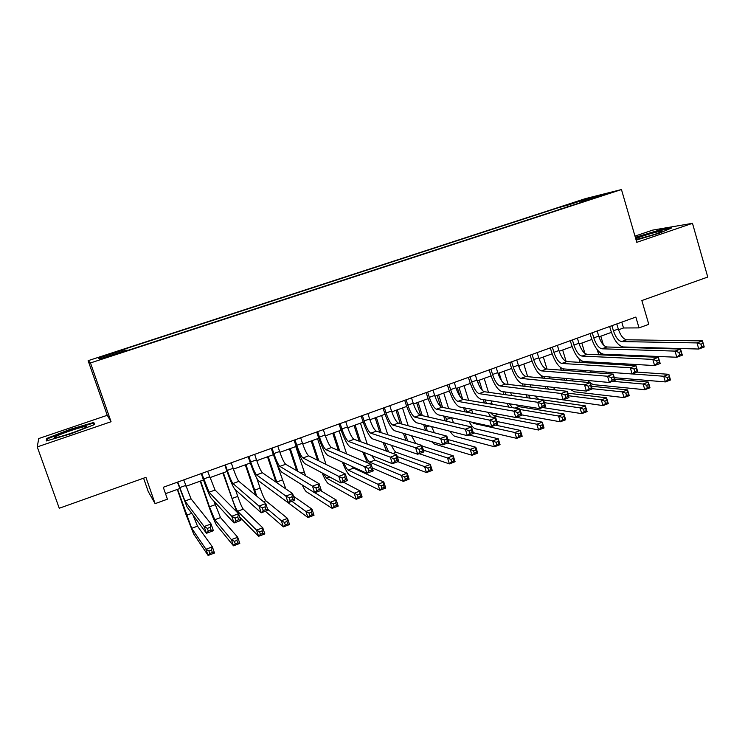 <?xml version="1.0" encoding="UTF-8"?>
<svg xmlns="http://www.w3.org/2000/svg" width="745" height="745" viewBox="0 0 745 745"><rect width="100%" height="100%" fill="white"/><g stroke="black" fill="none" stroke-linecap="round" stroke-linejoin="round"><path stroke-width="1.12" d="M110.53 356.166L117.729 353.465L109.841 355.849L102.624 358.559L110.53 356.166M143.58 478.188L148.227 491.504L155.109 503.657L167.42 499.187L163.285 487.267L635.857 317.063L639.024 327.893L648.793 324.345L641.855 300.542L707.75 277.047L692.478 223.323L652.676 230.112L634.982 236.118M37.25 446.916L111.061 421.735L107.252 415.291L38.731 438.554L37.25 446.916L59.246 508.248L145.936 477.349L155.109 503.657M107.252 415.291L88.124 360.682L585.449 198.617L621.46 189.547L90.48 362.936L88.124 360.682M598.915 196.233L608.637 193.346L599.036 196.661M567.848 206.747L566.796 205.452L560.557 206.998L123.903 349.321L124.815 349.563L98.442 358.159L99.709 358.988L126.883 350.122L127.879 350.383L587.647 200.284L580.886 201.96L580.821 202.519M566.796 205.452L587.935 198.561L602.537 194.892L580.886 201.96M621.46 189.547L636.789 242.33L692.478 223.323M111.061 421.735L90.48 362.936M618.536 329.784L623.5 327.986L639.024 327.893M165.52 493.693L179.638 488.58M185.952 486.299L203.459 479.966M209.82 477.666L227.011 471.445M233.427 469.127L250.32 463.008M256.783 460.671L273.378 454.674M279.887 452.317L296.184 446.413M302.74 444.039L318.758 438.246M325.36 435.862L341.089 430.172M347.738 427.76L363.188 422.173M369.883 419.752L385.053 414.257M391.786 411.827L406.696 406.435M413.475 403.976L428.114 398.677M434.931 396.219L449.319 391.013M456.173 388.527L470.3 383.414M477.191 380.928L491.076 375.899M498.005 373.394L511.638 368.458M518.604 365.944L531.995 361.101M538.989 358.569L552.147 353.81M559.178 351.258L572.095 346.583M579.163 344.032L591.847 339.441M598.943 336.87L611.412 332.363M621.777 322.138L623.5 327.986M561.134 208.935L560.557 206.998M124.815 349.563L125.244 350.653M587.777 199.716L587.935 198.561M98.442 358.159L99.97 358.904M636.137 240.095L659.437 233.166L671.692 227.942L659.819 229.944L635.345 237.348M46.283 440.956L70.728 433.851L94.606 424.501L93.786 422.443L70.151 429.344L46.544 438.516L46.283 440.956M636.426 237.45L636.286 236.957M659.968 230.447L659.819 229.944M47.28 440.565L46.544 438.516M70.337 429.874L70.151 429.344M94.522 424.529L93.786 422.443M611.915 325.686L613.414 330.789C615.631 337.271 618.387 340.875 621.693 341.583L697.013 342.914L702.47 340.884L704.221 346.993L698.773 349.033L623.286 346.974C618.331 345.866 614.206 340.474 610.909 330.789L609.643 326.506M616.795 323.926L618.294 329.02C620.511 335.501 623.276 339.096 626.601 339.795L702.47 340.884L703.103 343.361L700.915 344.171L701.613 346.63L703.802 345.81L703.103 343.361M701.613 346.63L698.773 349.033L697.013 342.914L700.915 344.171M703.802 345.81L704.221 346.993M598.757 354.76L597.294 349.824M600.805 336.2L603.394 344.907M606.188 354.322L606.411 355.086M600.582 353.055L601.122 354.862M608.954 362.964L609.475 364.109M603.459 362.657L603.86 363.774M632.244 373.934L663.73 376.253L668.842 374.316L670.491 379.969L665.378 381.915L614.327 377.687M637.133 372.1L668.842 374.316L669.336 376.709L667.287 377.482L667.948 379.754L669.997 378.972L669.336 376.709M606.914 373.636L605.694 372.025M601.457 363.635L601.085 362.517M667.948 379.754L665.378 381.915L663.73 376.253L667.287 377.482M669.997 378.972L670.491 379.969M635.997 239.611L654.585 234.405C660.023 232.524 662.342 231.462 661.541 231.229C657.965 231.527 651.139 233.325 641.082 236.603L635.708 238.605M635.485 237.841L659.567 230.512L669.606 228.827M84.669 427.919C86.69 426.904 87.146 426.41 86.048 426.419C82.937 426.336 63.036 432.873 56.629 436.095C54.022 437.38 53.77 437.883 55.875 437.604C60.615 437.008 79.11 430.787 84.669 427.919M73.429 432.435L68.642 434.074M47.27 440.677L47.447 438.768L70.328 429.874L93.237 423.188L93.861 424.79M592.256 332.773L593.774 337.885C596 344.404 598.719 348.045 601.932 348.8L675.035 351.109L680.548 349.051L682.327 355.188L676.814 357.246L603.543 354.21C598.729 353.046 594.659 347.589 591.344 337.858L590.059 333.555M597.183 330.994L598.701 336.107C600.926 342.616 603.655 346.248 606.886 346.984L680.548 349.051L681.116 351.565L678.909 352.394L679.617 354.853L681.833 354.024L681.116 351.565M679.617 354.853L676.814 357.246L675.035 351.109L678.909 352.394M681.833 354.024L682.327 355.188M572.393 339.916L573.939 345.065C576.183 351.612 578.856 355.291 581.975 356.082L652.797 359.388L658.375 357.311L660.172 363.476L654.604 365.562L583.605 361.521C578.93 360.282 574.926 354.778 571.583 345L570.288 340.679M577.375 338.128L578.921 343.259C581.156 349.805 583.838 353.475 586.986 354.257L658.375 357.311L658.878 359.863L656.643 360.701L657.369 363.169L659.604 362.34L658.878 359.863M657.369 363.169L654.604 365.562L652.797 359.388L656.643 360.701M659.604 362.34L660.172 363.476M552.343 347.142L553.898 352.31C556.152 358.894 558.797 362.601 561.814 363.439L630.307 367.769L635.951 365.665L637.776 371.857L632.132 373.971L563.462 368.905C558.927 367.602 554.988 362.033 551.626 352.208L550.313 347.868M557.372 345.326L558.927 350.485C561.181 357.069 563.825 360.766 566.87 361.595L635.951 365.665L636.388 368.254L634.125 369.101L634.861 371.587L637.124 370.74L636.388 368.254M634.861 371.587L632.132 373.971L630.307 367.769L634.125 369.101M637.124 370.74L637.776 371.857M532.088 354.443L533.662 359.621C535.934 366.242 538.523 369.995 541.447 370.88L607.557 376.244L613.265 374.12L615.109 380.341L609.41 382.483L543.114 376.365C538.728 374.996 534.854 369.371 531.474 359.5L530.142 355.142M537.164 352.608L538.747 357.786C541.01 364.398 543.617 368.142 546.56 369.008L613.265 374.12L613.638 376.747L611.347 377.603L612.092 380.099L614.383 379.252L613.638 376.747M612.092 380.099L609.41 382.483L607.557 376.244L611.347 377.603M614.383 379.252L615.109 380.341M580.076 362.377L579.005 358.82M581.826 343.063L584.918 353.381M587.414 361.744L587.74 362.824M581.929 361.055L582.366 362.508M590.496 370.898L591.297 372.435M584.825 370.479L585.44 371.988M612.567 381.3L643.14 384.038L648.308 382.083L649.975 387.763L644.807 389.719L593.551 384.644L590.468 383.181M614.774 379.214L648.308 382.083L648.746 384.504L646.669 385.286L647.34 387.568L649.407 386.785L648.746 384.504M589.817 382.623L587.87 380.49M583.056 371.802L582.497 370.312M647.34 387.568L644.807 389.719L643.14 384.038L646.669 385.286M649.407 386.785L649.975 387.763M561.236 370.135L560.445 367.49M562.671 350.001L566.116 361.427M568.482 369.278L568.919 370.721M563.015 368.84L563.462 370.302M571.955 379.028L573.147 381.021M566.079 378.479L566.973 380.425M592.117 388.676L622.326 391.898L627.551 389.924L629.236 395.632L624.012 397.606L574.33 391.814L570.214 389.262M591.381 386.227L627.551 389.924L627.933 392.382L625.837 393.174L626.517 395.465L628.603 394.673L627.933 392.382M564.57 380.201L563.797 378.274M626.517 395.465L624.012 397.606L622.326 391.898L625.837 393.174M628.603 394.673L629.236 395.632M542.248 378.06L541.587 375.871M543.329 356.995L546.988 369.045M549.382 376.942L549.95 378.795M543.841 376.43L544.399 378.264M553.377 387.363L555.183 389.924M547.24 386.674L548.516 389.141M568.426 395.725L601.289 399.851L606.57 397.849L608.274 403.585L603.003 405.587L553.33 398.463M567.653 393.155L606.57 397.849L606.896 400.344L604.782 401.145L605.462 403.445L607.575 402.645L606.896 400.344M546.038 388.853L544.977 386.422M605.462 403.445L603.003 405.587L601.289 399.851L604.782 401.145M607.575 402.645L608.274 403.585M523.12 386.161L522.422 383.88M523.8 364.063L527.656 376.663M530.123 384.746L530.831 387.065M518.893 365.842L520.001 369.455M524.489 384.113L525.188 386.404M534.798 395.967L538.654 399.292L585.365 405.867L587.097 411.622L581.761 413.643L542.546 407.506M528.326 395.092L530.189 398.175M544.409 402.682L580.029 407.878L585.365 405.867L585.635 408.39L583.493 409.201L584.192 411.51L586.324 410.7L585.635 408.39M527.497 397.802L526.063 394.785M584.192 411.51L581.761 413.643L580.029 407.878L583.493 409.201M586.324 410.7L587.097 411.622M511.619 361.809L513.221 367.015C515.503 373.664 518.054 377.454 520.876 378.385L584.536 384.82L590.319 382.669L592.191 388.927L586.417 391.088L522.562 383.899C518.334 382.455 514.516 376.774 511.107 366.857L509.766 362.48M516.76 359.956L518.352 365.162C520.625 371.802 523.195 375.582 526.044 376.504L590.319 382.669L590.627 385.342L588.308 386.208L589.062 388.713L591.372 387.847L590.627 385.342M589.062 388.713L586.417 391.088L584.536 384.82L588.308 386.208M591.372 387.847L592.191 388.927M503.834 394.468L502.977 391.674M504.076 371.196L508.146 384.401M510.707 392.717L511.582 395.558M499.122 372.994L501.506 380.732M504.961 391.935L505.827 394.748M516.397 404.889L518.902 406.64L563.937 413.969L565.688 419.752L560.296 421.791L521.668 414.863M509.384 403.762L512.411 407.683M520.019 409.508L558.536 415.999L563.937 413.969L564.142 416.529L561.981 417.349L562.689 419.668L564.85 418.848L564.142 416.529M509.012 407.115L507.075 403.399M562.689 419.668L560.296 421.791L558.536 415.999L561.981 417.349M564.85 418.848L565.688 419.752M490.946 369.259L492.566 374.484C494.866 381.17 497.371 384.997 500.091 385.975L561.255 393.5L567.103 391.321L568.994 397.606L563.155 399.786L501.804 391.516C497.716 389.998 493.963 384.252 490.545 374.288L489.186 369.892M496.142 367.387L497.753 372.612C500.044 379.289 502.558 383.107 505.306 384.075L567.103 391.321L567.336 394.031L564.989 394.906L565.753 397.43L568.1 396.554L567.336 394.031M565.753 397.43L563.155 399.786L561.255 393.5L564.989 394.906M568.1 396.554L568.994 397.606M484.418 402.998L483.365 399.609M478.811 384.96L477.517 380.807M484.166 378.404L488.478 392.298M491.132 400.847L492.24 404.302M479.156 380.211L482.332 390.436M485.284 399.916L486.336 403.315M490.508 412.767L493.935 415.924L536.819 424.212L542.267 422.154L544.046 427.956L538.598 430.023L496.915 421.493M516.35 417.312L542.267 422.154L542.425 424.752L540.237 425.581L540.945 427.909L543.133 427.081L542.425 424.752M490.732 416.883L488.04 412.302M540.945 427.909L538.598 430.023L536.819 424.212L540.237 425.581M543.133 427.081L544.046 427.956M470.067 376.774L471.706 382.027C474.016 388.741 476.474 392.615 479.091 393.639L537.694 402.272L543.608 400.065L545.536 406.388L539.622 408.595L480.823 399.199C476.893 397.616 473.215 391.814 469.769 381.794L468.391 377.38M475.31 374.893L476.94 380.136C479.249 386.841 481.726 390.706 484.362 391.721L543.608 400.065L543.775 402.822L541.41 403.706L542.183 406.249L544.548 405.364L543.775 402.822M542.183 406.249L539.622 408.595L537.694 402.272L541.41 403.706M544.548 405.364L545.536 406.388M464.88 411.789L463.604 407.72M460.187 396.806L457.449 388.071M464.06 385.677L468.642 400.354M471.399 409.182L472.87 413.363M458.995 387.512L462.682 399.273M465.429 408.064L466.715 412.153M471.939 422.201L473.736 423.43L514.86 432.51L520.373 430.424L522.171 436.263L516.667 438.349L475.403 428.757C473.522 428.189 471.389 425.795 469.005 421.558M495.5 425.116L520.373 430.424L520.457 433.069L518.25 433.907L518.976 436.244L521.183 435.406L520.457 433.069M518.976 436.244L516.667 438.349L514.86 432.51L518.25 433.907M521.183 435.406L522.171 436.263M448.965 384.373L450.623 389.654C452.951 396.396 455.372 400.316 457.877 401.387L513.854 411.156L519.842 408.921L521.798 415.272L515.819 417.507L459.628 406.975C455.865 405.308 452.243 399.45 448.779 389.374L447.382 384.942M454.264 382.464L455.912 387.735C458.24 394.478 460.671 398.379 463.204 399.441L519.842 408.921L519.936 411.724L517.542 412.618L518.324 415.17L520.718 414.276L519.936 411.724M518.324 415.17L515.819 417.507L513.854 411.156L517.542 412.618M520.718 414.276L521.798 415.272M445.259 420.916L443.675 416.017M440.723 406.668L437.175 395.409M443.75 393.025L448.648 408.595M438.637 394.878L442.595 407.403M445.426 416.399L447.028 421.316M451.526 417.74L453.537 422.815M469.127 434.987L492.659 440.9L498.237 438.796L500.053 444.653L494.484 446.767L455.027 436.365C453.612 435.937 451.964 434.233 450.092 431.271M473.261 432.715L498.237 438.796L498.256 441.468L496.03 442.316L496.757 444.672L498.992 443.824L498.256 441.468M496.757 444.672L494.484 446.767L492.659 440.9L496.03 442.316M498.992 443.824L500.053 444.653M427.649 392.056L429.325 397.355C431.672 404.135 434.037 408.092 436.44 409.219L489.735 420.143L495.788 417.88L497.772 424.268L491.719 426.531L438.209 414.825C434.605 413.084 431.057 407.161 427.574 397.038L426.168 392.587M433.003 390.129L434.67 395.418C437.008 402.198 439.392 406.137 441.822 407.254L495.788 417.88L495.816 420.729L493.386 421.633L494.177 424.194L496.608 423.29L495.816 420.729M494.177 424.194L491.719 426.531L489.735 420.143L493.386 421.633M496.608 423.29L497.772 424.268M406.118 399.814L407.813 405.131C410.169 411.948 412.488 415.943 414.779 417.126L465.327 429.232L471.455 426.95L473.466 433.367L467.339 435.657L416.576 422.76C413.13 420.944 409.657 414.956 406.146 404.786L404.721 400.316M411.519 397.867L413.214 403.185C415.561 409.992 417.898 413.978 420.217 415.142L471.455 426.95L471.399 429.837L468.94 430.759L469.75 433.329L472.209 432.417L471.399 429.837M469.75 433.329L467.339 435.657L465.327 429.232L468.94 430.759M472.209 432.417L473.466 433.367M384.346 407.645L386.068 412.991C388.443 419.845 390.715 423.886 392.885 425.116L440.621 438.433L446.823 436.123L448.863 442.567L442.66 444.886L394.701 430.778C391.432 428.878 388.033 422.825 384.504 412.609L383.06 408.111M389.812 405.68L391.525 411.026C393.891 417.861 396.182 421.894 398.379 423.113L446.823 436.123L446.693 439.066L444.206 439.988L445.026 442.577L447.512 441.645L446.693 439.066M445.026 442.577L442.66 444.886L440.621 438.433L444.206 439.988M447.512 441.645L448.863 442.567M362.359 415.57L364.1 420.944C366.484 427.826 368.71 431.914 370.768 433.199L415.617 447.754L421.894 445.408L423.961 451.889L417.694 454.236L372.602 438.88C369.511 436.905 366.186 430.787 362.629 420.515L361.167 415.999M367.881 413.587L369.613 418.941C371.997 425.823 374.232 429.893 376.318 431.169L421.894 445.408L421.689 448.397L419.165 449.337L420.003 451.936L422.517 450.995L421.689 448.397M420.003 451.936L417.694 454.236L415.617 447.754L419.165 449.337M422.517 450.995L423.961 451.889M340.13 423.579L341.89 428.971C344.292 435.89 346.462 440.016 348.409 441.357L390.315 457.179L396.666 454.813L398.761 461.323L392.41 463.697L350.271 447.065C347.347 445.007 344.106 438.824 340.521 428.496L339.04 423.97M345.708 421.568L347.468 426.95C349.861 433.869 352.05 437.986 354.015 439.308L396.666 454.813L396.377 457.84L393.826 458.79L394.664 461.406L397.215 460.457L396.377 457.84M394.664 461.406L392.41 463.697L390.315 457.179L393.826 458.79M397.215 460.457L398.761 461.323M317.668 431.662L319.456 437.082C321.868 444.039 323.991 448.211 325.807 449.608L364.696 466.724L371.122 464.331L373.254 470.868L366.829 473.28L327.688 455.344C324.96 453.202 321.793 446.944 318.19 436.57L316.69 432.016M323.311 429.632L325.09 435.043C327.502 441.99 329.635 446.153 331.478 447.54L371.122 464.331L370.749 467.404L368.17 468.372L369.026 470.998L371.606 470.03L370.749 467.404M369.026 470.998L366.829 473.28L364.696 466.724L368.17 468.372M371.606 470.03L373.254 470.868M294.973 439.839L296.771 445.287C299.211 452.271 301.269 456.499 302.964 457.952L338.761 476.381L345.27 473.96L347.431 480.534L340.921 482.974L304.873 463.707C302.33 461.481 299.239 455.158 295.607 444.728L294.089 440.155M300.673 437.79L302.47 443.228C304.901 450.204 306.977 454.422 308.7 455.856L345.27 473.96L344.814 477.089L342.197 478.067L343.063 480.702L345.68 479.724L344.814 477.089M343.063 480.702L340.921 482.974L338.761 476.381L342.197 478.067M345.68 479.724L347.431 480.534M272.027 448.108L273.853 453.575C276.302 460.596 278.313 464.871 279.878 466.379L312.5 486.168L319.093 483.71L321.281 490.322L314.697 492.79L281.806 472.162C279.45 469.853 276.451 463.455 272.791 452.979L271.255 448.378M277.783 446.031L279.608 451.489C282.057 458.51 284.078 462.766 285.67 464.265L319.093 483.71L318.543 486.895L315.908 487.882L316.783 490.536L319.428 489.549L318.543 486.895M316.783 490.536L314.697 492.79L312.5 486.168L315.908 487.882M319.428 489.549L321.281 490.322M248.83 456.462L250.683 461.947C253.151 469.015 255.097 473.336 256.541 474.9L285.912 496.068L292.589 493.581L294.815 500.23L288.147 502.726L258.496 480.711C256.327 478.309 253.412 471.846 249.733 461.304L248.178 456.694M254.65 454.366L256.504 459.851C258.962 466.901 260.927 471.203 262.398 472.758L292.589 493.581L291.956 496.813L289.274 497.818L290.168 500.482L292.85 499.485L291.956 496.813M290.168 500.482L288.147 502.726L285.912 496.068L289.274 497.818M292.85 499.485L294.815 500.23M225.39 464.899L227.262 470.421C229.749 477.517 231.639 481.885 232.943 483.514L258.999 506.097L265.76 503.583L268.014 510.26L261.253 512.793L234.926 489.353C232.962 486.867 230.121 480.32 226.424 469.732L224.85 465.094M231.276 462.785L233.138 468.298C235.625 475.385 237.525 479.743 238.866 481.354L265.76 503.583L265.034 506.87L262.315 507.876L263.227 510.558L265.937 509.552L265.034 506.87M263.227 510.558L261.253 512.793L258.999 506.097L262.315 507.876M265.937 509.552L268.014 510.26M201.69 473.438L209.084 492.221L231.742 516.257L238.586 513.705L240.868 520.42L234.032 522.981L211.096 498.088C209.336 495.509 206.589 488.897 202.864 478.243L201.262 473.587M207.641 471.296L215.072 490.033L238.586 513.705L237.757 517.039L235.02 518.073L235.932 520.764L238.679 519.74L237.757 517.039M235.932 520.764L234.032 522.981L231.742 516.257L235.02 518.073M238.679 519.74L240.868 520.42M177.729 482.071L184.965 501.031L204.13 526.538L211.068 523.958L213.387 530.71L206.458 533.299L187.004 506.917L177.422 482.183M183.745 479.901L191.018 498.815L211.068 523.958L210.146 527.348L207.361 528.391L208.302 531.101L211.077 530.058L210.146 527.348M208.302 531.101L206.458 533.299L204.13 526.538L207.361 528.391M211.077 530.058L213.387 530.71M425.609 430.424L423.607 424.548M420.655 415.244L416.697 402.812M423.235 400.447L428.505 417.051M418.075 402.309L422.303 415.626M425.274 424.967L427.36 430.899M431.551 426.559L434.363 432.78M447.782 442.977L470.216 449.384L475.85 447.251L477.694 453.137L472.069 455.279L434.437 444.048L431.56 441.627M447.894 439.522L475.85 447.251L475.813 449.971L473.559 450.827L474.295 453.183L476.558 452.327L475.813 449.971M474.295 453.183L472.069 455.279L470.216 449.384L473.559 450.827M476.558 452.327L477.694 453.137M406.006 440.444L403.399 433.339M400.288 423.626L396.023 410.29M402.524 407.943L408.213 425.749M397.308 409.825L401.862 424.045M404.982 433.804L407.822 441.012M411.51 435.723L415.859 443.526M423.402 450.138L447.522 457.961L453.221 455.8L455.093 461.723L449.403 463.884L419.193 453.677M422.098 446.031L453.221 455.8L453.118 458.557L450.837 459.423L451.591 461.798L453.873 460.931L453.118 458.557M451.591 461.798L449.403 463.884L447.522 457.961L450.837 459.423M453.873 460.931L455.093 461.723M379.782 432.249L375.135 417.852M381.598 415.514L387.791 434.754M376.337 417.414L381.272 432.715M391.47 445.305C393.295 449.319 394.859 451.638 396.182 452.271L430.34 464.452L432.23 470.393L426.475 472.581L397.886 461.649M384.578 442.958L388.694 451.917M397.225 456.564L424.585 466.631L430.34 464.452L430.172 467.245L427.863 468.121L428.626 470.505L430.927 469.629L430.172 467.245M386.562 451.144L383.079 442.446M428.626 470.505L426.475 472.581L424.585 466.631L427.863 468.121M430.927 469.629L432.23 470.393M359.146 441.17L354.043 425.479M360.459 423.16L367.266 444.122M355.142 425.088L360.543 441.683M371.55 455.465L375.005 460.149L407.208 473.196L409.126 479.165L403.306 481.372L372.295 467.935M364.128 452.532C366.242 457.942 368.086 461.146 369.678 462.133L401.378 475.394L407.208 473.196L406.966 476.036L404.628 476.912L405.401 479.314L407.738 478.43L406.966 476.036M367.555 462.813L362.694 451.973M405.401 479.314L403.306 481.372L401.378 475.394L404.628 476.912M407.738 478.43L409.126 479.165M338.388 450.464L332.736 433.19M339.115 430.88L346.658 453.966M333.741 432.826L339.701 451.014M352.096 466.528L353.614 468.102L383.805 482.034L385.752 488.04L379.866 490.266L350.01 475.571C347.906 474.127 345.345 469.62 342.328 462.049M343.734 462.692C345.54 466.901 347.04 469.378 348.222 470.104L377.911 484.259L383.805 482.034L383.498 484.921L381.133 485.814L381.915 488.217L384.28 487.323L383.498 484.921M381.915 488.217L379.866 490.266L377.911 484.259L381.133 485.814M384.28 487.323L385.752 488.04M317.566 460.242L311.205 440.984M317.547 438.684L326.031 464.433M312.118 440.649L318.786 460.848M323.572 473.699L326.552 478.169L354.182 493.227L360.142 490.983L362.117 497.008L356.166 499.262L328.368 483.654C326.757 482.527 324.662 478.942 322.082 472.898M343.277 482.089L360.142 490.983L359.76 493.898L357.377 494.801L358.168 497.222L360.552 496.319L359.76 493.898M358.168 497.222L356.166 499.262L354.182 493.227L357.377 494.801M360.552 496.319L362.117 497.008M296.733 470.7L289.46 448.844M295.756 446.572L305.599 475.85M290.271 448.555L297.851 471.352M314.893 492.715L330.184 502.298L336.209 500.025L338.211 506.079L332.186 508.36L306.493 491.812C305.441 491.067 304.016 488.776 302.2 484.948M320.592 490.582L336.209 500.025L335.762 502.987L333.341 503.899L334.151 506.33L336.563 505.417L335.762 502.987M334.151 506.33L332.186 508.36L330.184 502.298L333.341 503.899M336.563 505.417L338.211 506.079M275.995 482.136L267.492 456.797M276.488 462.757L285.829 488.925M268.2 456.536L277.019 482.844M291.9 501.32L305.916 511.47L312.006 509.17L314.027 515.251L307.946 517.561L283.882 499.56M293.474 496.235L312.006 509.17L311.485 512.178L309.035 513.1L309.855 515.549L312.295 514.618L311.485 512.178M309.855 515.549L307.946 517.561L305.916 511.47L309.035 513.1M312.295 514.618L314.027 515.251M255.703 495.276L245.301 464.824M256.839 478.43L260.117 488.152C262.482 494.913 264.373 499.113 265.797 500.761L287.523 518.418L289.572 524.536L283.417 526.873L265.36 511.256M245.906 464.61L256.746 496.133M267.632 509.142L281.359 520.755L287.523 518.418L286.918 521.481L284.45 522.413L285.27 524.871L287.747 523.931L286.918 521.481M285.27 524.871L283.417 526.873L281.359 520.755L284.45 522.413M287.747 523.931L289.572 524.536M236.808 511.917L222.876 472.945M235.55 489.903L237.748 496.393C240.123 503.192 241.967 507.438 243.27 509.142L262.752 527.786L264.838 533.923L258.608 536.288L239.722 517.058M223.37 472.758L232.123 498.47C234.498 505.268 236.333 509.533 237.599 511.247L256.522 530.142L262.752 527.786L262.072 530.887L259.577 531.828L260.415 534.295L262.911 533.346L262.072 530.887M260.415 534.295L258.608 536.288L256.522 530.142L259.577 531.828M262.911 533.346L264.838 533.923M200.61 481L209.457 506.814L214.774 519.74L231.388 539.631L237.702 537.247L239.806 543.422L233.502 545.815L216.702 525.337C214.96 522.636 212.306 516.183 208.74 505.985L200.219 481.14M213.936 501.171L220.511 517.607L237.702 537.247L236.938 540.395L234.414 541.354L235.262 543.831L237.785 542.872L236.938 540.395M235.262 543.831L233.502 545.815L231.388 539.631L234.414 541.354M237.785 542.872L239.806 543.422M177.599 489.325L191.707 528.317L205.974 549.242L212.353 546.83L214.486 553.032L208.106 555.453L193.653 533.942L185.943 514.376L177.319 489.428M192.964 515.009L197.5 526.166L212.353 546.83L211.515 550.024L208.954 550.993L209.811 553.488L212.372 552.511L211.515 550.024M209.811 553.488L208.106 555.453L205.974 549.242L208.954 550.993M212.372 552.511L214.486 553.032M618.294 329.02L613.414 330.789M626.601 339.795L621.693 341.583M598.701 336.107L593.774 337.885M606.886 346.984L601.932 348.8M578.921 343.259L573.939 345.065M586.986 354.257L581.975 356.082M558.927 350.485L553.898 352.31M566.87 361.595L561.814 363.439M538.747 357.786L533.662 359.621M546.56 369.008L541.447 370.88M518.352 365.162L513.221 367.015M526.044 376.504L520.876 378.385M518.902 406.64L514.953 408.102M497.753 372.612L492.566 374.484M505.306 384.075L500.091 385.975M491.737 402.803L489.093 403.781M498.433 414.248L493.935 415.924M476.94 380.136L471.706 382.027M484.362 391.721L479.091 393.639M471.715 410.188L466.677 412.041M475.152 422.909L473.736 423.43M455.912 387.735L450.623 389.654M463.204 399.441L457.877 401.387M451.33 417.694L446.413 419.51M434.67 395.418L429.325 397.355M441.822 407.254L436.44 409.219M413.214 403.185L407.813 405.131M420.217 415.142L414.779 417.126M391.525 411.026L386.068 412.991M398.379 423.113L392.885 425.116M369.613 418.941L364.1 420.944M376.318 431.169L370.768 433.199M347.468 426.95L341.89 428.971M354.015 439.308L348.409 441.357M325.09 435.043L319.456 437.082M331.478 447.54L325.807 449.608M302.47 443.228L296.771 445.287M308.7 455.856L302.964 457.952M279.608 451.489L273.853 453.575M285.67 464.265L279.878 466.379M256.504 459.851L250.683 461.947M262.398 472.758L256.541 474.9M233.138 468.298L227.262 470.421M238.866 481.354L232.943 483.514M209.531 476.828L203.59 478.979M215.072 490.033L209.084 492.221M185.654 485.461L179.647 487.64M191.018 498.815L184.965 501.031M429.008 425.917L425.935 427.053M406.453 434.233L405.261 434.67M396.182 452.271L392.969 453.472M375.005 460.149L369.678 462.133M353.614 468.102L348.222 470.104M325.854 463.93L325.369 464.107M329.728 476.986L326.552 478.169M304.165 471.92L300.906 473.122M282.253 479.994L276.74 482.024M260.117 488.152L254.548 490.201M265.797 500.761L263.423 501.646M237.748 496.393L232.123 498.47M243.27 509.142L237.599 511.247M215.147 504.719L209.457 506.814M220.511 517.607L214.774 519.74M191.735 513.342L186.557 515.251M197.5 526.166L191.707 528.317M660.787 232.021L661.541 231.229M84.846 427.835L86.048 426.419"/></g></svg>
